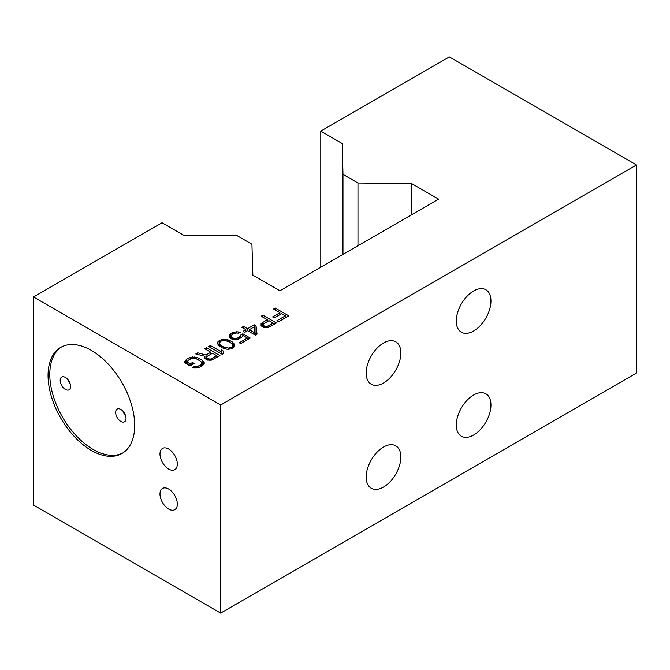 <?xml version="1.0" encoding="UTF-8"?>
<svg xmlns="http://www.w3.org/2000/svg" width="670" height="670" viewBox="0 0 670 670"><rect width="100%" height="100%" fill="white"/><g stroke="black" fill="none" stroke-linecap="round" stroke-linejoin="round"><path stroke-width="1" d="M206.653 357.629L208.094 358.785L210.372 359.128L216.837 355.728L212.532 353.241L207.198 356.323L206.645 356.976L206.653 359.832L206.645 356.976M207.231 359.999L207.231 358.291M206.042 355L210.816 352.244L204.786 348.769L206.477 347.797L219.953 355.577L211.527 360.117L207.549 360.091L204.685 358.433L204.375 357.286L204.928 356.306L195.799 353.961L197.767 352.822L206.042 355L206.042 359.547M210.816 354.237L210.816 352.244M320.788 267.171L320.788 131.119L342.311 143.539L342.973 174.334L357.973 182.994L411.589 183.538L438.616 199.141L279.901 290.78L252.866 275.177L251.928 244.223L236.929 235.555L183.588 235.178L162.073 222.75L33.5 296.986L33.5 505.071L220.639 613.109L636.5 373.014L636.5 164.929L220.639 405.023L33.5 296.986M320.788 131.119L449.361 56.891L636.5 164.929M279.909 312.689L273.595 309.046L275.286 308.074L288.762 315.855L278.653 321.692L276.928 320.696L285.361 315.83L281.626 313.677L274.323 317.898L272.606 316.902L279.909 312.689L279.909 314.674M263.997 327.504L261.132 325.846L261.091 323.551L267.263 319.657L261.241 316.181L262.925 315.202L276.409 322.99L267.975 327.521L263.997 327.504M256.024 325.813L257.029 334.179L255.345 335.151L247.599 330.678L244.793 332.303L243.068 331.307L245.873 329.682L241.862 327.362L243.545 326.391L247.565 328.71L254.298 324.816L256.024 325.813L256.024 333.819L254.734 333.074M240.597 336.038L240.865 334.899L242.833 333.76L250.287 338.065L240.739 343.584L239.307 342.755L247.448 338.048L242.858 335.402L242.314 336.709L239.517 338.66L235.555 339.615L233.57 339.439L230.421 338.275L229.249 335.972L229.793 334.665L232.591 332.714L236.552 331.759L238.537 331.935L240.245 332.27L238.562 333.241L236.853 332.906L234.031 333.543L232.339 334.514L231.234 336.147L232.691 337.965L235.254 338.467L238.076 337.831L240.597 336.038L240.597 338.032M229.902 340.569L232.482 342.052L234.802 344.69L234.274 346.985L230.899 348.928L226.937 349.229L222.373 347.889L218.638 345.41L217.448 342.78L219.391 340.335L223.629 339.213L229.902 340.569L229.902 342.186M222.206 354.279L208.722 346.499L210.405 345.527L221.594 351.984L221.267 349.849L223.562 351.18L223.889 353.308L222.206 354.279M190.062 365.887L185.758 363.4L184.886 362.579L184.87 361.264L186.536 359.313L190.749 357.202L196.427 357.236L202.449 360.393L204.183 362.37L204.208 363.676L202.541 365.636L198.32 367.738L194.359 368.039L192.642 367.378L194.325 366.406L198.295 366.096L200.824 364.639L201.93 363.006L200.757 361.365L196.461 358.877L192.19 358.358L188.253 360.301L187.148 361.934L190.02 363.919L192.55 362.462L194.275 363.45L190.062 365.887M220.639 613.109L220.639 405.023M91.371 350.402A61.263 35.368 60 0 1 131.395 404.387A61.263 35.368 60 0 1 122.007 453.481A61.263 35.368 60 0 1 91.371 450.449A61.263 35.368 60 0 1 51.355 396.464A61.263 35.368 60 0 1 60.744 347.37A61.263 35.368 60 0 1 91.371 350.402M168.656 449.042A12.253 7.077 60 0 1 176.662 459.846A12.253 7.077 60 0 1 174.778 469.662A12.253 7.077 60 0 1 168.656 469.05A12.253 7.077 60 0 1 160.649 458.255A12.253 7.077 60 0 1 162.525 448.439A12.253 7.077 60 0 1 168.656 449.042M168.656 489.058A12.253 7.077 60 0 1 176.662 499.862A12.253 7.077 60 0 1 174.778 509.677A12.253 7.077 60 0 1 168.656 509.066A12.253 7.077 60 0 1 160.649 498.271A12.253 7.077 60 0 1 162.525 488.455A12.253 7.077 60 0 1 168.656 489.058M490.951 405.032A24.505 14.145 -60 0 1 480.248 429.688A24.505 14.145 -60 0 1 461.37 436.254A24.505 14.145 -60 0 1 456.295 425.04A24.505 14.145 -60 0 1 466.99 400.375A24.505 14.145 -60 0 1 485.876 393.809A24.505 14.145 -60 0 1 490.951 405.032M490.951 300.989A24.505 14.145 -60 0 1 480.248 325.645A24.505 14.145 -60 0 1 461.37 332.211A24.505 14.145 -60 0 1 456.295 320.997A24.505 14.145 -60 0 1 466.99 296.333A24.505 14.145 -60 0 1 485.876 289.767A24.505 14.145 -60 0 1 490.951 300.989M400.844 353.006A24.505 14.145 -60 0 1 390.149 377.671A24.505 14.145 -60 0 1 371.264 384.228A24.505 14.145 -60 0 1 366.189 373.014A24.505 14.145 -60 0 1 376.883 348.35A24.505 14.145 -60 0 1 395.769 341.792A24.505 14.145 -60 0 1 400.844 353.006M400.844 457.049A24.505 14.145 -60 0 1 390.149 481.713A24.505 14.145 -60 0 1 371.264 488.279A24.505 14.145 -60 0 1 366.189 477.057A24.505 14.145 -60 0 1 376.883 452.401A24.505 14.145 -60 0 1 395.769 445.835A24.505 14.145 -60 0 1 400.844 457.049M342.311 143.539L342.311 254.742M342.973 174.334L342.973 254.366M357.973 182.994L357.973 245.706M411.589 183.538L411.589 214.752M61.623 346.892A61.263 35.368 -120 0 0 53.324 396.246A61.263 35.368 -120 0 0 93.105 449.444A61.263 35.368 -120 0 0 122.861 452.962M70.585 386.423A7.353 4.246 -120 0 0 67.368 379.019A7.353 4.246 -120 0 0 61.707 377.051A7.353 4.246 -120 0 0 60.183 380.418A7.353 4.246 -120 0 0 63.39 387.813A7.353 4.246 -120 0 0 69.06 389.789A7.353 4.246 -120 0 0 70.585 386.423M126.027 418.432A7.353 4.246 -120 0 0 122.819 411.037A7.353 4.246 -120 0 0 117.158 409.069A7.353 4.246 -120 0 0 115.634 412.427A7.353 4.246 -120 0 0 118.841 419.83A7.353 4.246 -120 0 0 124.503 421.798A7.353 4.246 -120 0 0 126.027 418.432M125.525 415.551A7.353 4.246 60 0 1 123.071 411.305M70.074 383.541A7.353 4.246 60 0 1 67.62 379.295M275.286 310.017L275.286 308.074M285.361 317.823L285.361 315.83M261.091 325.687L261.091 323.551M262.204 326.793L262.204 322.572M267.263 321.642L267.263 319.657M262.925 317.153L262.925 315.202M268.988 320.645L263.645 323.727L263.101 325.034L264.541 326.19L266.819 326.533L273.285 323.133L268.988 320.645M273.285 324.791L273.285 323.133M267.95 327.529L267.95 326.215M266.819 327.613L266.819 326.533M265.689 327.647L265.689 326.524M264.541 327.546L264.541 326.19M263.687 327.404L263.687 325.695M263.092 324.38L263.101 325.034M256.133 334.699L256.024 333.819M245.873 331.675L245.873 329.682M243.545 328.342L243.545 326.391M247.565 330.695L247.565 328.71M254.298 329.087L254.298 324.816M254.734 332.848L254.056 326.952L249.282 329.707L254.734 332.848L254.734 334.799M249.282 331.65L249.282 329.707M240.865 337.881L240.865 334.899M242.833 335.469L242.833 333.76M247.448 339.707L247.448 338.048M229.793 337.437L229.793 334.665M230.907 338.551L230.907 333.694M232.591 334.372L232.591 332.714M234.282 333.459L234.282 332.069M236.552 332.94L236.552 331.759M238.537 333.241L238.537 331.935M231.234 338.744L231.234 336.147M231.535 338.92L231.535 336.968M232.113 339.07L232.113 337.63M232.691 339.221L232.691 337.965M233.83 339.464L233.83 338.291M235.254 339.59L235.254 338.467M236.669 339.464L236.669 338.317M238.076 339.204L238.076 337.831M239.768 338.509L239.768 336.859M232.482 344.548L232.482 342.052M233.629 347.504L233.629 343.048M234.215 347.035L234.215 343.702M234.802 345.72L234.802 344.69M217.993 344.656L217.993 341.474M219.391 346.063L219.391 340.335M221.368 340.963L221.368 339.531M223.629 340.402L223.629 339.213M225.329 340.536L225.329 339.229M227.038 340.821L227.038 339.564M228.185 341.29L228.185 339.899M232.23 343.861L228.78 341.541L223.931 340.368L220.824 341.164L219.442 342.956L220.036 344.598L223.487 346.918L228.336 348.09L231.443 347.295L232.557 346.315L232.23 343.861M232.825 348.14L232.825 345.502M232.557 348.249L232.557 346.315M231.443 348.71L231.443 347.295M229.751 349.087L229.751 347.939M228.336 349.238L228.336 348.09M225.489 348.944L225.489 347.747M223.487 348.325L223.487 346.918M221.477 347.378L221.477 345.753M220.036 346.549L220.036 344.598M219.442 346.105L219.442 342.956M210.405 347.47L210.405 345.527M221.594 353.928L221.594 351.984M223.562 353.492L223.562 351.18M197.767 354.464L197.767 352.822M204.928 358.718L204.928 356.306M206.477 349.74L206.477 347.797M185.414 363.073L185.414 360.284M186.536 363.852L186.536 359.313M189.057 359.84L189.057 357.847M190.749 358.86L190.749 357.202M192.449 358.333L192.449 356.884M194.719 358.341L194.719 356.901M196.427 358.869L196.427 357.236M198.144 359.849L198.144 357.906M202.449 365.686L202.449 360.393M203.596 364.706L203.596 361.381M204.183 363.718L204.183 362.37M194.325 368.031L194.325 366.406M195.464 368.048L195.464 366.733M196.88 368.006L196.88 366.582M198.295 367.746L198.295 366.096M200.824 366.624L200.824 364.639M201.662 366.147L201.662 363.827M201.93 365.988L201.93 363.006M187.148 364.204L187.148 361.934M187.726 364.539L187.726 362.596M190.02 365.862L190.02 363.919M192.55 364.447L192.55 362.462M208.094 360.142L208.094 358.785M209.233 360.242L209.233 359.12M210.372 360.209L210.372 359.128M211.502 360.117L211.502 358.802M216.837 357.378L216.837 355.728"/></g></svg>
